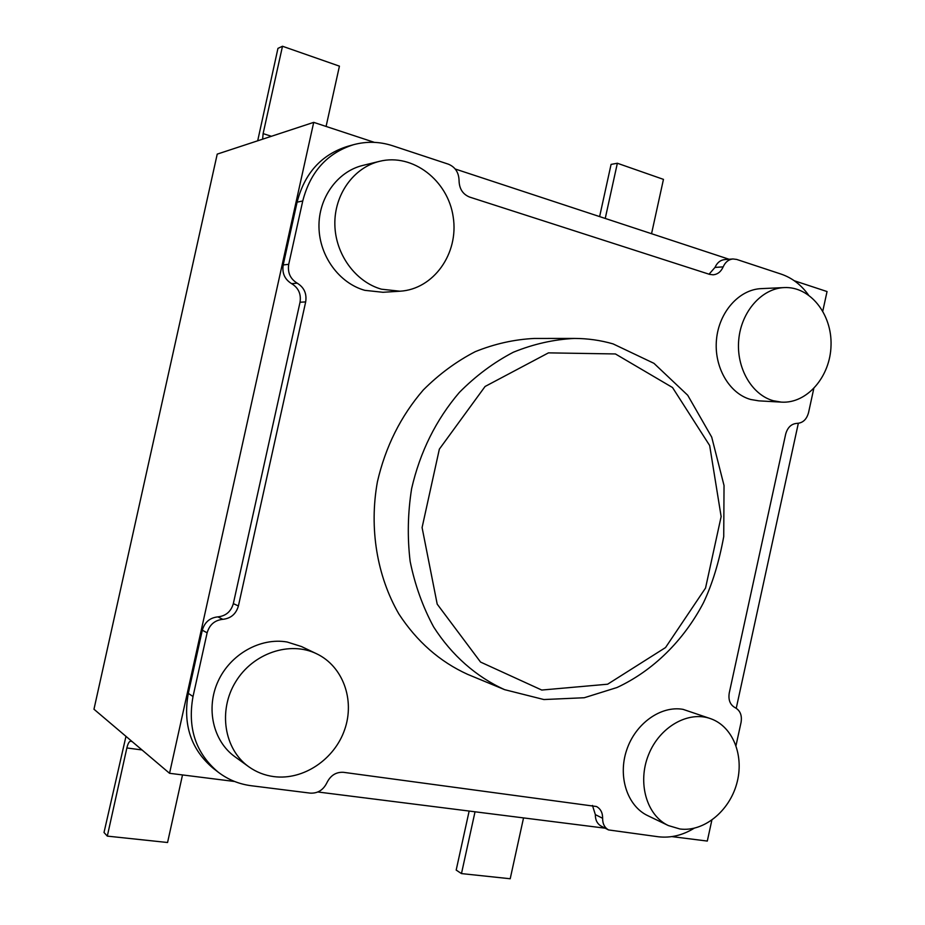 <?xml version="1.0" encoding="UTF-8"?>
<svg xmlns="http://www.w3.org/2000/svg" width="925" height="925" viewBox="0 0 925 925"><rect width="100%" height="100%" fill="white"/><g stroke="black" fill="none" stroke-linecap="round" stroke-linejoin="round"><path stroke-width="1.39" d="M326.086 126.448L339.429 66.149L282.495 46.25L263.116 133.616L262.631 139.178M282.495 46.25L277.951 48.378L257.693 140.797M605.239 218.45L617.357 163.251L611.078 164.396L599.62 216.6M617.357 163.251L663.456 179.369L651.547 233.713M374.371 142.358L313.714 122.366L217.225 154.117L93.968 709.232L169.552 773.3L234.649 781.498M822.799 311.043L827.043 291.548L794.309 280.761M729.05 259.254L455.227 169.009M523.538 817.908L510.207 878.75L461.471 873.593L456.187 870.078L469.148 811.052M475.034 811.792L461.471 873.593M317.853 791.985L605.193 828.199M671.885 836.605L707.301 841.068L711.845 820.186M125.973 736.358L104.016 832.488L107.312 836.119L167.564 842.502L182.514 774.93M132.044 741.503L130.437 741.26C129.084 741.503 127.893 743.735 126.864 747.967L107.312 836.119M467.657 674.36C439.872 661.745 416.944 641.615 398.883 613.992C376.972 576.148 369.006 528.268 377.4 481.821C385.471 446.74 400.768 416.134 423.268 390.003C439.074 374.186 456.407 361.397 475.288 351.65C494.69 343.811 514.404 339.417 534.43 338.446L574.46 338.434C553.774 339.452 533.378 344.054 513.294 352.252C493.742 362.461 475.762 375.851 459.367 392.42C435.999 419.811 420.077 451.874 411.625 488.62C407.763 513.04 407.266 537.298 410.145 561.394C414.92 584.924 422.737 606.754 433.605 626.884C451.805 655.397 476.398 676.927 504.645 689.668L467.657 674.36M736.242 708.272L798.333 423.303M313.714 122.366L169.552 773.3M381.493 289.201C355.605 281.963 335.324 254.34 334.85 224.521C334.214 194.701 353.616 167.552 379.539 161.332C412.735 152.96 448.093 180.525 453.215 217.04C458.973 253.462 433.64 289.294 399.982 291.213L381.493 289.201M399.982 291.213L382.973 292.288L364.82 290.334C339.394 283.27 319.472 256.306 318.975 227.192C318.327 198.077 337.336 171.541 362.773 165.436L379.539 161.332M773.323 400.745C751.643 394.767 735.999 367.595 738.763 339.579C741.307 311.54 761.761 288.415 784.203 287.582C810.057 286.241 832.095 314.061 831.032 345.326C830.419 376.602 807.086 403.751 781.498 402.132L773.323 400.745M781.498 402.132L758.766 400.849L750.684 399.484C729.27 393.611 713.811 366.994 716.493 339.556C718.956 312.095 739.11 289.444 761.263 288.623L784.203 287.582M679.921 828.985L668.359 825.562C646.552 815.364 637.198 782.619 648.564 754.719C659.652 726.703 688.535 710.423 710.862 718.76C733.086 726.668 744.556 756.153 736.705 783.764C729.108 811.433 703.555 832.142 679.921 828.985M668.359 825.562L647.708 815.63C627.312 806.022 617.669 776.561 626.664 750.036C635.452 723.442 660.913 705.393 683.055 709.359L710.862 718.76M273.881 776.618C264.619 775.393 256.225 772.086 248.698 766.709C224.116 749.25 217.965 710.504 235.644 681.852C253.045 653.027 289.918 640.736 316.627 653.778C342.921 666.254 355.084 699.843 344.69 729.559C334.549 759.344 303.365 780.492 273.881 776.618M248.698 766.709L234.927 756.743C213.062 741.11 205.581 708.272 218.115 681.205C230.487 654.067 260.561 637.337 287.132 642.008L301.469 646.54L316.627 653.778M202.298 630.214C204.656 622.19 209.848 617.738 217.872 616.871C225.862 616.004 231.019 611.587 233.331 603.62L300.035 302.232C301.284 294.058 298.486 287.872 291.641 283.663L297.226 283.177C304.128 287.421 306.938 293.664 305.678 301.908L238.407 605.956C236.072 613.992 230.868 618.443 222.821 619.322C214.739 620.201 209.512 624.699 207.131 632.804L193.024 696.513C187.347 728.067 195.753 753.297 218.254 772.202L213.374 768.432C191.047 749.666 182.688 724.645 188.307 693.368L202.298 630.214L207.131 632.804M694.12 828.268C682.546 835.333 670.637 838.166 658.392 836.778L608.558 829.933C604.557 827.632 602.58 823.759 602.626 818.301C602.684 812.763 600.637 808.843 596.498 806.519L343.476 772.317C336.099 771.901 330.595 775.358 326.941 782.677C323.311 790.019 317.761 793.5 310.268 793.13L251.311 785.741C239.043 784.157 228.024 779.636 218.254 772.202M608.558 829.933L601.238 826.164C597.261 823.863 595.284 820.013 595.342 814.613L592.462 805.444M813.769 388.639L808.543 412.642C806.658 419.418 802.865 422.991 797.142 423.361C791.395 423.731 787.58 427.327 785.672 434.137L729.258 692.941C728.148 699.971 730.114 704.885 735.178 707.706C740.22 710.516 742.174 715.407 741.064 722.379L736.011 745.55M709.059 274.193L714.99 267.418L723.177 266.863C721.026 271.696 717.696 274.343 713.175 274.817L709.544 274.355L469.646 197.083C462.824 194.296 459.286 188.839 459.066 180.699C458.846 172.559 455.297 167.043 448.382 164.176L392.697 145.78C379.666 141.537 366.601 141.178 353.5 144.705L347.476 146.381C321.368 154.672 304.579 173.264 297.098 202.17L302.752 200.968C310.303 171.807 327.219 153.053 353.5 144.705M723.177 266.863C725.304 262.11 728.553 259.474 732.958 258.965L724.714 259.578C720.344 260.087 717.095 262.7 714.99 267.418M732.958 258.965L736.716 259.439L781.174 274.124C791.985 277.824 801.062 284.738 808.404 294.89M297.098 202.17L283.189 264.966C281.94 273.21 284.761 279.442 291.641 283.663M297.226 283.177C290.3 278.922 287.467 272.632 288.716 264.319L302.752 200.968M271.418 136.287L263.116 133.616M126.864 747.967L142.011 749.955M615.414 353.951L672.521 387.529L709.672 445.538L721.142 516.578L705.544 588.046L665.538 647.558L607.621 684.211L541.749 690.05L480.549 662.069L437.201 604.141L422.089 527.574L439.352 449.145L485.082 386.477L548.467 352.864L615.414 353.951M300.035 302.232L305.678 301.908M233.331 603.62L238.407 605.956M217.872 616.871L222.821 619.322M595.342 814.613L602.626 818.301M283.189 264.966L288.716 264.319M188.307 693.368L193.024 696.513M504.645 689.668L543.888 699.543L584.265 697.739L617.021 687.506C652.888 670.856 683.61 640.701 703.462 602.753C712.319 584.126 719.072 562.065 723.732 536.581L724.032 485.521L711.707 437.109L687.714 395.252L653.963 363.34L613.102 343.903C600.579 340.284 587.699 338.458 574.46 338.434"/></g></svg>
